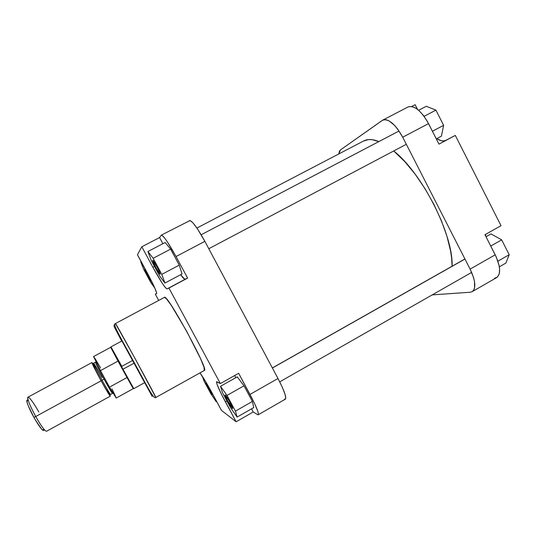 <?xml version="1.0" encoding="UTF-8"?>
<svg xmlns="http://www.w3.org/2000/svg" width="536" height="536" viewBox="0 0 536 536"><rect width="100%" height="100%" fill="white"/><g stroke="black" fill="none" stroke-linecap="round" stroke-linejoin="round"><path stroke-width="0.8" d="M382.811 120.084L408.043 106.972C414.382 105.15 421.209 110.697 428.539 123.608L402.717 137.209L470.112 269.112L402.717 137.209C395.354 124.198 388.707 118.496 382.771 120.104L340.447 149.933L338.759 153.966L339.449 151.132L340.447 149.933L382.282 120.399L384.158 119.662L386.429 119.809L389.009 120.855L394.677 125.471L397.538 128.881L402.717 137.209L428.539 123.608L438.964 144.13L427.36 121.404L423.353 115.361L418.971 110.59L416.037 108.339L411.923 106.557L408.466 106.778M494.567 278.258L497.482 276.978L499.23 273.903L499.632 269.273L499.11 265.501L496.262 257.019L484.986 234.708L495.21 254.828L470.112 269.112L473.616 277.762L474.534 281.722L474.541 288.1L473.636 290.278L472.189 291.671L470.26 292.234L432.197 294.894L470.26 292.234L472.183 291.671L496.617 277.615C501.053 274.05 500.584 266.452 495.21 254.828L470.112 269.112C475.579 280.784 476.27 288.301 472.183 291.671M485.583 235.88L485.717 234.299L485.583 235.88M501.019 225.683L455.319 135.414L445.818 140.325L443.62 140.935L441.101 140.673L436.786 138.616C440.304 140.955 443.312 141.531 445.818 140.325L455.319 135.414L501.019 225.683L484.986 234.708L501.019 225.683M417.531 109.391L415.139 104.701L411.661 106.51L415.139 104.701L417.531 109.391M438.964 144.13L455.319 135.414L438.964 144.13M491.043 233.91L501.669 239.867L509.2 254.727L505.863 263.109L499.358 266.834L505.863 263.109L509.2 254.727L497.911 261.179L509.2 254.727L501.669 239.867L490.748 246.051L501.669 239.867L491.043 233.91L486.018 236.738L491.043 233.91M426.274 106.289L435.915 110.128L443.614 125.33L441.43 136.151L436.297 138.878L441.43 136.151L443.614 125.33L432.425 131.246L443.614 125.33L435.915 110.128L424.083 116.325L435.915 110.128L426.274 106.289L418.616 110.282L426.274 106.289M452.076 266.231C453.536 235.338 422.482 173.55 393.719 150.958L404.827 161.664L415.179 174.207L425.055 188.712L433.939 204.457L441.383 220.644L447.017 236.45L450.608 251.096L451.6 257.769L452.076 266.231M363.569 141.008L368.413 139.608L371.997 139.668L378.905 141.558C372.694 139.085 367.596 138.891 363.602 140.988L196.913 228.041M160.231 274.124L159.929 274.137C158.609 273.105 152.8 262.278 152.673 260.603L154.14 262.004L158.522 269.849M227.914 398.771L230.842 404.023L227.914 398.771M232.497 408.492L232.41 408.425C231.103 407.434 225.167 396.774 225.013 395.139L225.904 395.702L229.301 401.149L232.664 408.526L227.659 400.921L225.18 394.905C226.487 395.501 234.272 409.953 232.497 408.492L232.631 408.037L232.497 408.492M212.269 394.409L212.223 394.369C211.278 393.679 206.052 384.232 205.971 383.066L208.946 387.28L206.072 382.925L206.139 383.602L211.271 393.109L212.269 394.409L212.236 393.779L209.543 388.345C211.693 392.312 212.604 394.335 212.269 394.409M151.119 281.119L150.964 281.052C150.006 280.335 144.847 270.747 144.78 269.554L148.325 274.914L151.119 281.119L147.594 275.605L144.794 269.4C145.068 268.596 151.789 281.038 151.119 281.119L151.139 281.038M145.095 383.481L121.411 340.045L145.095 383.481M114.369 327.134L152.211 396.466L114.369 327.134C113.759 325.707 114.081 324.535 115.347 323.61C114.081 324.535 113.759 325.707 114.369 327.134L121.706 341.064L114.369 327.134M155.829 397.491L204.37 370.436C209.382 371.033 167.078 293.427 164.505 297.319L115.354 323.603C112.145 323.938 122.154 340.159 133.625 361.539C145.437 382.691 153.597 400.124 155.829 397.491L135.079 358.557L115.468 323.543C114.878 321.292 157.758 399.849 155.829 397.491L155.648 397.263M253.227 411.963L251.545 408.821L253.227 411.963L257.488 414.623L253.227 411.963L236.135 421.772L221.489 410.395L207.633 384.989L199.968 372.888C202.896 376.835 206.876 383.428 211.921 392.66L221.489 410.395L236.135 421.772L253.227 411.963M235.666 377.753L234.808 375.455L235.666 377.753M238.654 373.291L254.412 403.146L257.829 411.36L258.439 414.053L258.211 414.777L257.488 414.623L258.205 414.784C259.035 413.229 256.295 406.442 249.99 394.422L238.654 373.291L220.37 383.575L216.531 381.746L217.06 384.386L221.134 393.592L236.135 421.772L225.415 401.879L226.976 400.988L225.415 401.879C219.09 389.974 216.162 383.227 216.624 381.639L220.37 383.575L168.934 288.06L220.37 383.575L238.654 373.291M253.736 407.568L252.382 401.444L243.994 385.806L237.254 376.862L243.994 385.806L252.382 401.444L253.736 407.568L237.126 417.082L235.445 411.125L226.996 395.434L220.53 386.282L222.467 392.613L230.614 407.735L237.126 417.082L253.736 407.568M187.6 278.11L184.84 279.263L180.639 274.707C182.97 277.956 184.478 279.47 185.155 279.256L187.6 278.11L176.029 256.536L187.6 278.11L168.934 288.06L187.6 278.11M161.336 235.137L159.574 237.555L141.819 246.781L152.847 267.236L141.819 246.781L137.444 254.687L147.253 272.864C153.732 285.092 156.847 292.006 156.606 293.601L155.319 294.177L158.696 300.428L155.319 294.177L156.599 293.601L156.68 293.098L154.502 287.309L137.444 254.687L141.819 246.781L159.574 237.555L162.877 243.706L159.574 237.555L161.215 235.244L161.825 235.177L164.418 237.75L167.379 241.883L176.029 256.536L204.873 241.354L197.281 228.591L192.98 222.882L190.086 220.497L161.343 235.13C163.5 235.565 168.398 242.701 176.029 256.536L204.873 241.354L277.983 378.483L204.873 241.354C197.275 227.619 192.149 220.678 189.476 220.517M179.252 265.139L170.649 249.113L165.148 242.52L170.649 249.113L179.252 265.139L182.026 273.97L179.252 265.139L161.798 274.372L153.142 258.292L147.929 251.505L151.273 260.489L159.614 275.973L164.927 283.055L161.798 274.372L179.252 265.139M115.461 323.543L164.505 297.319L115.454 323.55M152.847 267.236L161.999 282.894L165.296 287.524L167.018 288.924L185.155 279.256L167.018 288.924C165.021 288.053 160.298 280.824 152.847 267.236L154.455 266.392L152.847 267.236M204.37 370.436L204.002 367.254L200.558 358.671L186.561 331.04L171.205 305.252L166.294 298.619L164.431 297.366M203.908 370.376L204.316 370.456M284.509 399.079L285.387 399.146L285.782 398.328L285.018 394.181L282.284 387.206L277.983 378.483L249.99 394.422L277.983 378.483C284.18 390.463 286.646 397.35 285.387 399.146L258.205 414.784M155.319 294.177L156.686 293.447L155.319 294.177M160.184 274.258L155.929 267.779L152.693 260.342C153.122 259.27 161.095 274.084 160.184 274.258L158.971 270.794L155.474 264.168M182.026 273.97L164.927 283.055L161.798 274.372L153.142 258.292L170.649 249.113L153.142 258.292L147.929 251.505L165.148 242.52L147.929 251.505L151.273 260.489L159.614 275.973L164.927 283.055L182.026 273.97M230.614 407.735L237.126 417.082L235.445 411.125L252.382 401.444L235.445 411.125L226.996 395.434L243.994 385.806L226.996 395.434L220.53 386.282L237.254 376.862L220.53 386.282L222.467 392.613L230.614 407.735M210.99 393.987L216.196 401.672L215.244 398.824L216.196 401.672L216.645 401.417L216.196 401.672L210.99 393.987L204.069 381.163L210.99 393.987M202.4 376.386L204.069 381.163L202.4 376.386M150.777 282.459L154.917 288.247L150.777 282.459L143.715 269.38L150.777 282.459M143.079 265.132L140.774 261.957L143.715 269.38L140.774 261.957L141.236 261.715L140.774 261.957L143.079 265.132M464.967 259.042L272.402 368.018L464.967 259.042M208.799 248.717L406.335 144.291M399.052 130.998L201.168 234.761L399.052 130.992M102.088 377.552C99.676 373.116 94.108 363.308 93.539 363.214C93.237 363.683 99.428 375.428 102.068 380.178L101.096 380.795L92.802 364.815C91.428 361.478 92.661 363.1 96.493 369.693M104.889 378.684L104.018 379.12C101.378 374.369 95.174 362.631 95.442 362.182C95.683 363.401 98.537 369.043 104.018 379.12L102.068 380.178C107.026 389.129 109.867 393.9 110.597 394.469L112.5 393.424L104.018 379.12L104.889 378.684M41.976 429.477L44.796 430.18C42.445 427.621 39.423 423.065 35.738 416.519L33.909 417.35C37.178 423.152 39.872 427.199 41.976 429.477C43.128 430.649 43.731 430.797 43.798 429.932L43.309 430.475L41.6 429.068L35.604 420.304L33.909 417.35L35.738 416.519C41.292 426.214 44.897 431.132 46.565 431.272L110.282 396.164C109.491 395.555 106.423 390.442 101.096 380.815L35.738 416.519L101.096 380.815C95.2 369.974 92.152 363.89 91.944 362.564L27.952 397.176C27.209 399.039 29.802 405.484 35.738 416.519C31.584 408.941 28.978 403.186 27.912 399.253C26.371 393.27 32.589 400.693 38.806 411.983M110.697 347.308L118.014 361.09L110.697 347.308L93.586 356.541L100.466 370.624L118.014 361.09L122.556 369.438L122.985 369.224L122.556 369.438L133.055 388.332L133.591 388.332L122.985 369.224L134.194 363.1L122.985 369.224L111.133 347.194L121.833 366.349L132.727 360.406M121.947 340.936L110.979 346.852L122.985 369.224L133.799 388.647L144.707 382.617M133.055 388.332L127.005 377.538L109.525 387.133L116.191 398.027M43.791 429.564L43.711 428.988M26.947 400.191L26.981 402.013L28.314 405.913L33.909 417.35C30.224 410.63 27.919 405.518 26.981 402.007C26.619 400.405 26.82 399.816 27.584 400.225M110.094 395.401L110.302 396.07L109.96 395.876L108.306 393.391L100.172 379.126L93.358 366.041L92.051 363.12L91.924 362.597L92.386 363.013M92.507 363.24L92.118 362.805L92.179 363.348L93.472 366.229L100.185 379.133L108.205 393.19L110.034 395.87L109.967 395.179M96.212 362.43L95.442 362.182L93.539 363.214C93.746 364.447 96.594 370.101 102.068 380.178L104.018 379.12C106.517 383.709 112.017 393.397 112.5 393.424L112.707 392.64M93.572 356.567L100.466 370.624L109.525 387.133L116.245 398.04L133.263 388.64M116.252 397.913L111.957 388.895M100.574 367.917L94.745 358.048M94.128 357.123L93.733 356.628M100.466 370.624L118.014 361.09L127.005 377.538L109.525 387.133L100.466 370.624M117.216 358.879L121.444 366.584M123.628 370.584L125.752 374.49M106.744 388.479C110.121 395.099 110.905 397.136 109.089 394.583L101.096 380.795L102.068 380.178C104.574 384.774 110.088 394.463 110.597 394.469M225.569 395.287L225.013 395.139M232.577 407.869L232.41 408.425M206.313 383.153L205.971 383.066M212.323 394.034L212.223 394.369M279.732 381.853L471.66 272.389M272.362 367.937L464.926 258.962M111.133 347.194L110.845 347.65M27.912 399.253L26.981 402.007"/></g></svg>
